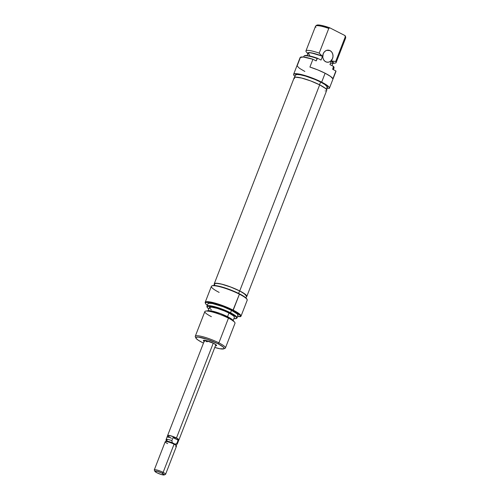<?xml version="1.0" encoding="UTF-8"?>
<svg xmlns="http://www.w3.org/2000/svg" width="500" height="500" viewBox="0 0 500 500"><rect width="100%" height="100%" fill="white"/><g stroke="black" fill="none" stroke-linecap="round" stroke-linejoin="round"><path stroke-width="0.75" d="M325.706 61.769A6.062 5.144 -85 0 1 322.9 54.763A6.062 5.144 -85 0 1 328.4 50.156A6.062 5.144 -85 0 1 330.031 50.631L326.712 50.338L330.031 50.631L328.075 50.144L326.094 50.575L324.375 51.869L323.194 53.819L322.781 57.312L323.475 59.506L324.837 61.194L326.662 62.125L328.669 62.15L330.556 61.275L332.544 58.581L333.019 56.269L332.706 53.944L331.656 51.962L330.031 50.631A6.062 5.144 -85 0 1 332.837 57.631A6.062 5.144 -85 0 1 327.337 62.237A6.062 5.144 -85 0 1 325.706 61.769M326.469 90.256L327.55 87.475A17.181 2.95 -158.8 0 0 320.6 82.056L319.538 84.787L320.6 82.056L314.837 79.412L305.556 76.087L300.306 74.794L296.769 74.488L295.475 75.206M335.95 71.369L332.869 78.756A19.206 3.294 -158.8 0 0 325.125 73.238L317.787 69.912L309.913 67.062L312.931 59.262L316.169 60.912L312.931 59.262A19.206 3.294 -158.8 0 0 300.106 57.606L293.625 74.312A19.206 3.294 21.2 0 1 303.694 75.15A19.206 3.294 21.2 0 1 321.669 82.15L325.125 73.238A19.206 3.294 -158.8 0 0 309.913 67.062L312.931 59.262L303.206 57.006L300.138 57.544M329.431 88.206A19.206 3.294 21.2 0 1 329.306 88.406L329.3 87.425L327.938 85.981L321.669 82.15A19.206 3.294 21.2 0 1 329.431 88.206L335.913 71.494A19.206 3.294 -158.8 0 0 335.894 70.956L332.869 78.756L330.494 76.388L325.125 73.238L321.669 82.15L311.731 77.806L298.988 74.037L293.969 73.95L293.587 74.494L293.894 75.3L294.975 76.419A19.206 3.294 21.2 0 1 293.625 74.312M315.963 27.294A16.169 2.775 21.2 0 1 315.712 25.981A16.169 2.775 21.2 0 1 328.769 28.419A16.169 2.775 -158.8 0 0 315.538 26.212L305.95 50.919A16.169 2.775 21.2 0 1 319.188 53.125L328.769 28.419L329.825 27.844L321.069 25.319L316.581 25.294M307.819 53.65A13.744 2.362 21.2 0 1 321.944 56.069L319.188 53.125A16.169 2.775 -158.8 0 0 306.35 51.969A16.169 2.775 -158.8 0 0 306.381 52A16.169 2.775 21.2 0 1 305.95 50.919M330.894 63.331L332.894 63.125M333.081 62.85L331.4 60.888L333.338 62.663L332.681 63.425M307.969 53.869L307.931 52.838L311.006 52.787L321.944 56.069L322.463 56.337L321.025 60.05L317.519 58.263L321.025 60.05L322.463 56.337A13.444 2.306 -158.8 0 0 308 53.188L307.087 55.531M304.088 57.106A16.169 2.775 21.2 0 1 304.05 56.056A16.169 2.775 21.2 0 1 317.1 58.494L316.169 60.912L317.519 58.263L308.894 55.806L304.406 55.775A15.938 2.737 -158.8 0 1 317.519 58.263L317.1 58.494A16.169 2.775 -158.8 0 0 303.869 56.288L303.575 57.044M345.531 36.488A15.588 2.675 -158.8 0 0 344.925 35.538L345.262 36.819A16.169 2.775 21.2 0 1 345.712 37.619L345.531 36.488M333.975 67.244A15.938 2.737 -158.8 0 0 333.462 66.388L333.594 66.9A16.169 2.775 21.2 0 1 334.05 67.694L333.975 67.244M345.363 36.962L344.925 35.538L329.825 27.844A15.588 2.675 -158.8 0 0 316.613 25.269L315.712 25.981M336.106 62.613L345.688 37.906A16.169 2.775 -158.8 0 0 345.262 36.819L335.681 61.525A16.169 2.775 21.2 0 1 336.106 62.613A16.169 2.775 21.2 0 1 333.306 63.1M332.494 63.456L335.1 63.119A16.169 2.775 -158.8 0 0 335.681 61.525L345.262 36.819L344.925 35.538L329.825 27.844L328.769 28.419L319.188 53.125L322.463 56.337L315.55 53.919L310.169 52.769L307.981 53.256L309.662 55.213M332.887 63.369A13.744 2.362 21.2 0 0 331.919 61.15L335.681 61.525L331.4 60.888L329.963 64.6L333.462 66.388L329.963 64.6L331.4 60.888A13.444 2.306 -158.8 0 1 333.062 62.912L332.006 65.644M333.775 67.756L333.462 66.388L332.663 69.312L335.894 70.956L332.663 69.312L333.594 66.9A16.169 2.775 -158.8 0 1 334.025 67.981L333.369 69.675M329.306 88.406L327.256 88.225L329.306 88.406M326.294 88.031L327.238 87.8M327.581 87.312L324.981 84.575L320.6 82.056A17.181 2.95 -158.8 0 0 304.519 75.794A17.181 2.95 -158.8 0 0 295.512 75.044L294.431 77.831M300.131 58.144L297.106 65.938L299.475 68.306L304.85 71.456M214.306 284.406A17.456 2.994 21.2 0 1 214.237 283.819A17.456 2.994 21.2 0 1 223.388 284.575A17.456 2.994 21.2 0 1 239.725 290.938A17.456 2.994 21.2 0 1 246.788 296.444A17.456 2.994 21.2 0 1 246.344 296.837L246.825 296.281L245.65 294.613L239.725 290.938L319.662 84.85L239.725 290.938L230.7 286.994L221.606 284.106L215.519 283.25L214.556 283.488L214.206 283.981L214.481 284.713M246.788 296.444L326.725 90.356A17.456 2.994 -158.8 0 0 319.662 84.85L325.588 88.525L326.481 89.462L326.756 90.194L326.406 90.688M294.419 78.625L294.137 77.894L295.45 77.162L301.544 78.019L310.631 80.906L319.662 84.85A17.456 2.994 -158.8 0 0 303.325 78.487A17.456 2.994 -158.8 0 0 294.175 77.731L214.237 283.819M325.444 90.925L325.119 90.944M204.831 340.3A6.062 1.044 -158.8 0 0 207.15 341.838A6.062 1.044 21.2 0 1 204.831 340.3M204.112 341.431A7.075 1.212 21.2 0 1 203.569 340.325A7.075 1.212 21.2 0 1 213.725 343.369L205.369 340.381L203.519 340.35L204.45 341.675M247.125 299.587L246.894 299.088A18.8 3.225 -158.8 0 0 239.356 293.788L239.425 294.175A19.206 3.294 21.2 0 1 247.125 299.587A19.206 3.294 21.2 0 1 247.062 300.431M219.15 292.4A19.206 3.294 21.2 0 1 211.869 285.912A19.206 3.294 21.2 0 1 239.425 294.175L239.356 293.788A18.8 3.225 -158.8 0 0 212.375 285.694L211.869 285.912M205.406 303.212A19.206 3.294 21.2 0 1 205.194 302.306A19.206 3.294 21.2 0 1 215.263 303.144A19.206 3.294 21.2 0 1 233.231 310.144A19.206 3.294 -158.8 0 0 213.875 302.769A19.206 3.294 -158.8 0 0 205.256 302.95L205.487 303.456A18.8 3.225 21.2 0 1 213.925 303.281A18.8 3.225 21.2 0 1 232.875 310.494L233.231 310.144A19.206 3.294 21.2 0 1 241 316.2A19.206 3.294 21.2 0 1 240.869 316.4A19.206 3.294 -158.8 0 0 233.231 310.144L239.425 294.175L232.875 310.494L239.975 315.15L240.506 316.337L240.225 316.725L237.631 316.5L240.869 316.4L240.225 316.725A18.8 3.225 21.2 0 0 232.875 310.494L223.15 306.244L210.675 302.55L205.763 302.469L205.387 303L205.688 303.788L207.281 305.312A18.8 3.225 21.2 0 1 205.487 303.456M236.556 318.4L236.912 318.119A16.169 2.775 -158.8 0 0 230.55 312.787L230.287 313.144A15.938 2.737 21.2 0 1 236.556 318.4A15.938 2.737 21.2 0 1 233.875 318.644L236.444 318.475L236.513 317.356L234.35 315.487L230.287 313.144L230.55 312.787A16.169 2.775 21.2 0 1 237.094 317.887A16.169 2.775 21.2 0 1 236.7 318.244M223.744 348.862L225.019 348.325A16.169 2.775 -158.8 0 0 218.888 342.863L217.994 343.744A15.163 2.6 21.2 0 1 223.744 348.862A15.163 2.6 21.2 0 1 214.781 347.463L219.894 348.744L223.85 348.812L224.156 348.381L223.137 346.938L217.994 343.744L218.888 342.863A16.169 2.775 21.2 0 1 225.425 347.962L235.006 323.256A16.169 2.775 -158.8 0 0 228.469 318.156A16.169 2.775 21.2 0 1 234.606 322.206L232.906 320.2A13.744 2.362 -158.8 0 0 227.688 316.756L228.469 318.156L218.888 342.863L228.469 318.156A16.169 2.775 -158.8 0 0 213.331 312.262A16.169 2.775 -158.8 0 0 204.856 311.562L195.275 336.269A16.169 2.775 21.2 0 1 203.75 336.969A16.169 2.775 21.2 0 1 218.888 342.863A16.169 2.775 -158.8 0 0 202.587 336.656A16.169 2.775 -158.8 0 0 195.331 336.806L195.906 338.069A15.163 2.6 21.2 0 1 202.712 337.925A15.163 2.6 21.2 0 1 217.994 343.744L207.381 339.331L198.3 337.088L196.125 337.275L196.062 338.338L198.125 340.119L201.988 342.344A15.163 2.6 21.2 0 1 195.906 338.069M203.475 343.075A15.163 2.6 21.2 0 1 201.988 342.344L203.475 343.075M207.506 340.906L207.15 341.838L207.506 340.906M232.963 320.981L234.406 317.269A13.444 2.306 -158.8 0 0 228.969 313.031L227.55 316.688L228.969 313.031L224.462 310.963L217.2 308.363L211.506 307.131L209.312 307.675L211.35 309.812M237.094 317.887L238.031 315.475A16.169 2.775 -158.8 0 0 231.488 310.375L230.55 312.787L231.488 310.375L223.125 306.719L212.387 303.544L209.056 303.25L207.844 303.925M241 316.2L247.194 300.231A19.206 3.294 -158.8 0 0 239.425 294.175A19.206 3.294 -158.8 0 0 221.45 287.175A19.206 3.294 -158.8 0 0 211.388 286.344L205.194 302.306M245.925 297.906L246.531 296.344A17.181 2.95 -158.8 0 0 239.581 290.925L238.619 293.412L239.581 290.925L230.694 287.044L221.744 284.2L217.269 283.381L214.806 283.594L214.462 284.075L214.731 284.794M246.569 296.181L243.962 293.444L239.581 290.925A17.181 2.95 -158.8 0 0 223.5 284.662A17.181 2.95 -158.8 0 0 214.494 283.919L213.888 285.481M246.9 299.1L245.656 297.669L241.337 294.837L229.631 289.538L219.838 286.425L214.938 285.531L212.244 285.763M237.738 315.781L237.806 314.644L236.975 313.775L231.488 310.375A16.169 2.775 -158.8 0 0 216.35 304.481A16.169 2.775 -158.8 0 0 207.875 303.775L206.938 306.188A16.169 2.775 21.2 0 1 215.419 306.894A16.169 2.775 21.2 0 1 230.55 312.787A16.169 2.775 -158.8 0 0 214.737 306.706A16.169 2.775 -158.8 0 0 206.912 306.481L206.988 306.931A15.938 2.737 21.2 0 1 214.7 307.156A15.938 2.737 21.2 0 1 230.287 313.144L222.037 309.544L211.462 306.413L207.3 306.344L207.231 307.462L208.806 308.919A15.938 2.737 21.2 0 1 206.988 306.931M206.988 306.719A16.169 2.775 21.2 0 1 206.938 306.188M234.431 317.144L233.531 315.863L228.969 313.031A13.444 2.306 -158.8 0 0 216.388 308.131A13.444 2.306 -158.8 0 0 209.338 307.55L207.9 311.262M233.275 320.962L232.35 319.65L229.619 317.8L220.575 313.65L211.456 310.95L207.862 310.894M215.419 345.819L216.456 345.737L216.488 345.238L213.725 343.369A7.075 1.212 21.2 0 1 216.562 345.369A7.075 1.212 21.2 0 1 215.419 345.819M211.394 316.663A16.169 2.775 21.2 0 1 205.863 311.05A16.169 2.775 21.2 0 1 228.469 318.156L227.688 316.756A13.744 2.362 -158.8 0 0 208.469 310.719L205.863 311.05M167.694 435.85L168.05 435.344L170.169 435.637L176.462 438.013L213.263 343.144L176.462 438.013A6.062 1.044 21.2 0 1 178.919 439.925A6.062 1.044 21.2 0 1 178.837 440.025M176.494 445.913L176.106 445.069A5.387 0.925 -158.8 0 0 175.206 444.269A5.387 0.925 -158.8 0 0 172.331 442.8A5.387 0.925 -158.8 0 0 166.95 441.188L166.188 441.544A6.062 1.044 21.2 0 1 174.062 444.206A6.062 1.044 21.2 0 1 176.494 445.913A6.062 1.044 21.2 0 1 175.538 446.306M167.081 439.331A6.025 1.031 -158.8 0 0 166.094 439.581L166.069 441.413A5.387 0.925 21.2 0 1 166.95 441.188L167.081 439.331A6.025 1.031 21.2 0 1 171.863 440.644L173.044 437.606L176.444 438.013A6.025 1.031 -158.8 0 0 170.806 435.812A6.025 1.031 -158.8 0 0 167.644 435.556L166.106 439.519A6.025 1.031 21.2 0 1 167.081 439.331L166.95 441.188A5.387 0.925 21.2 0 1 172.331 442.8L171.863 440.644A6.025 1.031 -158.8 0 0 167.081 439.331M164.163 474.95L165.444 474.406A6.062 1.044 -158.8 0 0 163.144 472.362L162.25 473.244A5.056 0.869 21.2 0 1 164.163 474.95A5.056 0.869 21.2 0 1 156.912 472.775L154.856 471.225L157 471.262L161.438 472.85L164.3 474.787L161.337 474.531L156.912 472.775A5.056 0.869 21.2 0 1 154.887 471.35A5.056 0.869 21.2 0 1 157.156 471.3A5.056 0.869 21.2 0 1 162.25 473.244L163.144 472.362A6.062 1.044 21.2 0 1 165.594 474.275L176.513 446.119A6.062 1.044 -158.8 0 0 174.062 444.206L163.144 472.362L174.062 444.206A6.062 1.044 -158.8 0 0 166.188 441.544A6.062 1.044 -158.8 0 0 165.206 441.731L154.288 469.888A6.062 1.044 21.2 0 1 157.463 470.15A6.062 1.044 21.2 0 1 163.144 472.362A6.062 1.044 -158.8 0 0 157.031 470.031A6.062 1.044 -158.8 0 0 154.306 470.087L154.887 471.35M166.531 440.175A6.025 1.031 21.2 0 1 166.106 439.519M175.206 444.269A5.387 0.925 21.2 0 1 176.094 445.3L177.306 443.931A6.025 1.031 -158.8 0 0 176.919 443.219L175.206 444.269L172.331 442.8L171.863 440.644L173.044 437.606L178.1 440.181L176.919 443.219L175.206 444.269M167.662 443.644A6.062 1.044 21.2 0 1 165.356 441.594A6.062 1.044 21.2 0 1 166.188 441.544L166.95 441.188A5.387 0.925 -158.8 0 0 166.213 441.231L165.356 441.594M167.6 435.662A6.062 1.044 21.2 0 1 167.606 435.538A6.062 1.044 21.2 0 1 170.787 435.8A6.062 1.044 21.2 0 1 176.462 438.013L178.519 439.288L178.806 440.037M178.438 440.106L178.794 439.6L177.288 438.469L171.169 435.919L167.756 435.438L168.038 436.188L170.081 437.45L167.706 437.137M171.438 438.375L170.081 437.45M176.919 443.219A6.025 1.031 21.2 0 1 177.344 443.875L178.881 439.913A6.025 1.031 -158.8 0 0 176.444 438.013L177.537 438.906L178.1 440.181L176.919 443.219M173.044 437.606L176.444 438.013L177.537 438.906L178.1 440.181L173.044 437.606M308.056 53.975L306.35 51.969M304.05 56.056L304.406 55.775M178.919 439.919L215.869 344.656M167.613 435.538L204.562 340.269"/></g></svg>
